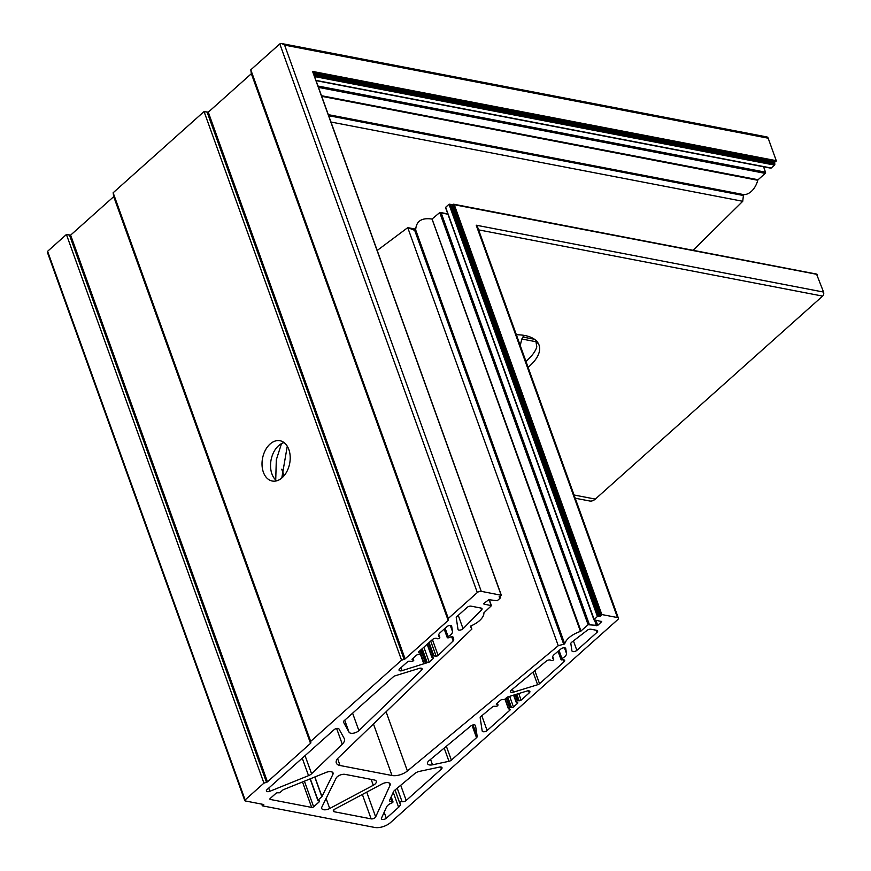 <?xml version="1.0" encoding="UTF-8"?>
<svg xmlns="http://www.w3.org/2000/svg" width="871" height="871" viewBox="0 0 871 871"><rect width="100%" height="100%" fill="white"/><g stroke="black" fill="none" stroke-linecap="round" stroke-linejoin="round"><path stroke-width="1.31" d="M276.695 480.825A20.512 13.805 100.9 0 1 270.576 463.993A20.512 13.805 100.9 0 1 278.568 445.691A20.512 13.805 100.9 0 1 284.055 442.577M282.171 477.711A20.512 13.805 100.9 0 1 272.242 481.021A20.512 13.805 100.9 0 1 262.062 465.56A20.512 13.805 100.9 0 1 270.054 444.047A20.512 13.805 100.9 0 1 279.994 440.737A20.512 13.805 100.9 0 1 290.163 456.197A20.512 13.805 100.9 0 1 282.171 477.711M281.79 478.037L287.267 446.202M281.507 443.611L276.314 459.801L275.726 479.997M520.248 345.537L521.794 339.004L524.418 335.422M537.472 342.151A43.953 21.514 -19.8 0 1 537.483 343.076L536.329 341.552A43.953 21.514 -19.8 0 1 536.122 342.695L536.819 346.898A43.953 21.514 -19.8 0 1 527.423 360.017A43.953 21.514 -19.8 0 1 525.921 361.302M528.087 367.312A43.953 21.514 160.2 0 0 529.59 366.027A43.953 21.514 160.2 0 0 539.007 344.992A43.953 21.514 160.2 0 0 516.361 334.758M564.833 656.603A7.327 3.582 160.2 0 0 566.488 653.435L565.747 648.59A2.929 1.437 160.2 0 0 565.715 648.46A2.929 1.437 160.2 0 0 563.766 647.795A2.929 1.437 160.2 0 0 560.924 648.949L554.435 654.35A7.327 3.582 160.2 0 0 552.617 658.062A7.327 3.582 160.2 0 0 553.499 659.107A1.47 0.719 -19.8 0 1 553.684 659.314A1.47 0.719 -19.8 0 1 553.368 660.011A1.47 0.719 -19.8 0 1 552.04 660.61A1.47 0.719 -19.8 0 1 550.973 660.403A2.929 1.437 160.2 0 0 546.302 661.1L511.212 690.235A2.929 1.437 160.2 0 0 510.482 691.726A2.929 1.437 160.2 0 0 513.465 692.173L537.614 684.737A2.929 1.437 160.2 0 0 539.53 683.702L564.027 661.818A2.929 1.437 160.2 0 0 564.658 660.414A2.929 1.437 160.2 0 0 562.231 659.837A1.47 0.719 -19.8 0 1 561.011 659.543A1.47 0.719 -19.8 0 1 561.915 658.465A7.327 3.582 160.2 0 0 564.833 656.603M392.679 802.463A1.47 0.719 -19.8 0 1 391.896 802.92A7.327 3.582 160.2 0 0 386.55 807.014L381.487 818.141A2.929 1.437 160.2 0 0 381.433 818.816A2.929 1.437 160.2 0 0 383.447 819.469A2.929 1.437 160.2 0 0 386.321 818.239L398.624 807.254A7.327 3.582 160.2 0 0 400.192 803.748A7.327 3.582 160.2 0 0 399.767 803.073A1.47 0.719 -19.8 0 1 399.68 802.942A1.47 0.719 -19.8 0 1 400.42 801.951A1.47 0.719 -19.8 0 1 402.064 801.658A2.929 1.437 160.2 0 0 406.191 800.482L441.379 769.06A2.929 1.437 160.2 0 0 442 767.656A2.929 1.437 160.2 0 0 439.517 767.09L419.452 771.379A5.857 2.863 160.2 0 0 414.857 773.513L394.824 790.16A5.857 2.863 160.2 0 0 393.485 791.772L389.675 800.166A2.929 1.437 160.2 0 0 389.609 800.841A2.929 1.437 160.2 0 0 391.863 801.462A1.47 0.719 -19.8 0 1 392.984 801.766A1.47 0.719 -19.8 0 1 392.679 802.463M375.031 784.085A5.857 2.863 160.2 0 0 376.294 781.276A5.857 2.863 160.2 0 0 374.41 780.013L345.112 774.373A5.857 2.863 160.2 0 0 336.119 778.173L321.878 807.014A5.857 2.863 160.2 0 0 321.715 808.451A5.857 2.863 160.2 0 0 329.728 808.495L373.278 785.283A5.857 2.863 160.2 0 0 375.031 784.085M375.085 817.651A2.929 1.437 160.2 0 0 375.662 816.933L390.045 785.304A5.857 2.863 160.2 0 0 390.164 783.954A5.857 2.863 160.2 0 0 382.151 783.911L334.823 809.126A2.929 1.437 160.2 0 0 333.31 811.13A2.929 1.437 160.2 0 0 334.246 811.761L371.144 818.871A2.929 1.437 160.2 0 0 375.085 817.651M311.393 773.927A5.857 2.863 160.2 0 0 311.578 773.764L342.281 744.172A11.715 5.738 160.2 0 0 344.426 738.902A11.715 5.738 160.2 0 0 344.23 738.488L338.982 728.983A2.929 1.437 160.2 0 0 336.892 728.45A2.929 1.437 160.2 0 0 334.137 729.669L267.038 789.605A2.929 1.437 160.2 0 0 266.406 790.999A2.929 1.437 160.2 0 0 269.868 791.282L308.541 775.647A5.857 2.863 160.2 0 0 311.393 773.927M358.7 730.791A5.857 2.863 160.2 0 0 358.885 730.617L421.586 670.169A2.929 1.437 160.2 0 0 422.119 668.852A2.929 1.437 160.2 0 0 419.147 668.405L395.249 675.765A2.929 1.437 160.2 0 0 393.344 676.789L344.132 720.742A2.929 1.437 160.2 0 0 343.501 722.146A2.929 1.437 160.2 0 0 343.544 722.244L349.021 732.163A5.857 2.863 160.2 0 0 353.19 733.23A5.857 2.863 160.2 0 0 358.7 730.791M438.08 655.493A1.47 0.719 160.2 0 0 438.124 655.449L453.17 640.947A2.929 1.437 160.2 0 0 453.747 639.76L453.41 637.605A2.929 1.437 160.2 0 0 453.377 637.463A2.929 1.437 160.2 0 0 449.273 637.507A1.47 0.719 -19.8 0 1 447.226 637.518A1.47 0.719 -19.8 0 1 448.086 636.461A7.327 3.582 160.2 0 0 450.83 634.687A7.327 3.582 160.2 0 0 452.485 631.508L451.69 626.303A2.929 1.437 160.2 0 0 451.657 626.173A2.929 1.437 160.2 0 0 449.643 625.52A2.929 1.437 160.2 0 0 446.769 626.75L440.193 632.64A7.327 3.582 160.2 0 0 438.614 636.146A7.327 3.582 160.2 0 0 439.605 637.234A1.47 0.719 -19.8 0 1 439.801 637.463A1.47 0.719 -19.8 0 1 439.485 638.16A1.47 0.719 -19.8 0 1 437.155 638.606A2.929 1.437 160.2 0 0 432.495 639.51L418.755 651.78A1.47 0.719 160.2 0 0 418.439 652.477A1.47 0.719 160.2 0 0 418.918 652.793L421.444 653.37L420.225 654.622L418.374 654.665A1.47 0.719 160.2 0 0 416.403 655.275L412.397 658.846A1.47 0.719 160.2 0 0 412.081 659.543A1.47 0.719 160.2 0 0 412.549 659.859L413.801 660.196L412.593 661.448L409.457 661.241A1.47 0.719 160.2 0 0 407.486 661.84L399.68 668.819A2.929 1.437 160.2 0 0 399.049 670.224A2.929 1.437 160.2 0 0 402.032 670.659L427.236 662.689A1.47 0.719 160.2 0 0 429.207 662.08L433.214 658.509A1.47 0.719 160.2 0 0 433.529 657.801A1.47 0.719 160.2 0 0 433.061 657.485L431.809 657.159L433.018 655.907L436.11 656.103A1.47 0.719 160.2 0 0 438.08 655.493M462.915 628.862A2.929 1.437 160.2 0 0 463.056 628.72L481.543 609.972A2.929 1.437 160.2 0 0 482.022 608.709A2.929 1.437 160.2 0 0 481.086 608.078L471.124 606.162A2.929 1.437 160.2 0 0 467.172 607.381L456.905 616.548A2.929 1.437 160.2 0 0 456.241 617.822L457.994 629.308A2.929 1.437 160.2 0 0 458.026 629.45A2.929 1.437 160.2 0 0 460.051 630.092A2.929 1.437 160.2 0 0 462.915 628.862M453.04 206.329L452.038 206.144L452.996 206.383L453.149 204.511L454.205 204.511L601.828 614.545L600.489 616.069L597.397 616.461L593.935 619.804L601.73 621.567L597.724 625.4L588.121 624.736L580.456 631.41A19.042 9.32 160.2 0 0 564.724 643.898L558.267 645.716L407.399 770.987A11.715 5.738 -19.8 0 1 392.015 775.506L340.06 765.511A11.715 5.738 -19.8 0 1 336.304 762.985A11.715 5.738 -19.8 0 1 338.449 757.716L471.875 629.08L470.46 626.532L471.048 625.868A19.042 9.32 160.2 0 0 479.551 620.62A19.042 9.32 160.2 0 0 483.906 612.825L491.429 605.672L483.906 604.082L483.819 603.472L488.816 599.705L497.243 600.729L500.509 597.811L499.094 596.853L501.348 595.296L481.26 591.333A2.929 1.437 160.2 0 0 477.308 592.552L448.304 618.454L448.511 619.782A1.47 0.719 -19.8 0 1 448.184 620.413L405.113 658.879A1.47 0.719 -19.8 0 1 404.155 659.391L401.575 660.185L310.664 741.395L310.86 742.723A1.47 0.719 -19.8 0 1 310.533 743.355L267.462 781.82A1.47 0.719 -19.8 0 1 266.515 782.332L263.935 783.127L245.11 799.937A1.47 0.719 160.2 0 0 244.795 800.634A1.47 0.719 160.2 0 0 245.274 800.95L263.782 804.521L262.334 805.817L374.704 827.45A11.715 5.738 160.2 0 0 390.491 822.594L617.779 619.586A2.929 1.437 160.2 0 0 618.41 618.192A2.929 1.437 160.2 0 0 617.474 617.561L601.828 614.545M415.685 229.16L407.748 227.636L414.694 230.369L415.685 229.933C416.164 221.147 421.608 217.532 432.005 219.056L439.735 212.578L441.183 212.938L589.308 624.376M693.087 250.304L742.734 201.288L743.399 195.518A0.882 0.588 100.9 0 1 744.063 194.669A19.042 12.815 -79.1 0 0 751.292 191.446A19.042 12.815 -79.1 0 0 757.781 180.275A0.882 0.588 100.9 0 1 758.075 179.753L765.217 173.383A0.882 0.588 -79.1 0 0 765.5 172.175L763.551 166.775M770.443 167.874A0.882 0.588 -79.1 0 0 771.216 168.027L774.493 165.098A0.882 0.588 -79.1 0 0 774.776 163.89L774.7 161.701L776.072 161.483L776.257 160.678L768.168 138.195A2.929 1.971 -79.1 0 0 766.905 136.943L281.747 43.55L284.599 45.107L481.26 591.333M477.177 736.409L475.533 725.674A2.929 1.437 160.2 0 0 475.501 725.543A2.929 1.437 160.2 0 0 473.552 724.89A2.929 1.437 160.2 0 0 470.721 726.044L428.989 760.699A5.857 2.863 160.2 0 0 427.53 763.671A5.857 2.863 160.2 0 0 432.506 764.814L448.968 761.298A2.929 1.437 160.2 0 0 451.363 760.143L476.513 737.683A2.929 1.437 160.2 0 0 477.177 736.409L473.051 724.966M492.529 706.838L480.944 716.463A2.929 1.437 160.2 0 0 480.182 717.813L482.186 730.976A2.929 1.437 160.2 0 0 482.218 731.107A2.929 1.437 160.2 0 0 484.243 731.76A2.929 1.437 160.2 0 0 487.107 730.529L509.84 710.224A1.47 0.719 160.2 0 0 510.156 709.517A1.47 0.719 160.2 0 0 509.687 709.201L508.555 708.591L509.655 707.622L511.506 707.579A1.47 0.719 160.2 0 0 513.476 706.969L517.472 703.398A1.47 0.719 160.2 0 0 517.788 702.701A1.47 0.719 160.2 0 0 517.32 702.385L516.067 702.048L517.287 700.796L519.138 700.763A1.47 0.719 160.2 0 0 521.108 700.153L529.241 692.891A2.929 1.437 160.2 0 0 529.873 691.487A2.929 1.437 160.2 0 0 526.89 691.051L507.423 697.04L504.494 699.522L502.632 699.555A1.47 0.719 160.2 0 0 500.662 700.164L496.666 703.735A1.47 0.719 160.2 0 0 496.35 704.443A1.47 0.719 160.2 0 0 496.818 704.759L498.07 705.085L496.851 706.337L494.456 706.272A1.47 0.719 160.2 0 0 492.529 706.838M571.931 650.822L570.843 643.68A2.929 1.437 -19.8 0 1 571.714 642.232L587.228 630.277A2.929 1.437 -19.8 0 1 590.963 629.232L596.689 630.332A2.929 1.437 -19.8 0 1 597.637 630.963A2.929 1.437 -19.8 0 1 597.005 632.368L576.852 650.376A2.929 1.437 -19.8 0 1 573.978 651.606A2.929 1.437 -19.8 0 1 571.964 650.953A2.929 1.437 -19.8 0 1 571.931 650.822M575.219 498.212L589.645 500.988A11.715 7.883 -79.1 0 0 595.318 499.094L822.605 296.096A2.929 1.971 -79.1 0 0 823.563 292.068L816.617 274.278M311.666 807.417A1.47 0.719 160.2 0 0 313.636 806.807L319.276 801.777A1.47 0.719 160.2 0 0 319.581 801.07A1.47 0.719 160.2 0 0 319.113 800.754L317.991 800.144L321.943 796.573L332.896 774.395A5.857 2.863 160.2 0 0 333.06 772.958A5.857 2.863 160.2 0 0 326.146 772.403L283.097 789.801L279.678 792.773L277.827 792.806A1.47 0.719 160.2 0 0 275.857 793.416L270.217 798.457A1.47 0.719 160.2 0 0 269.901 799.153A1.47 0.719 160.2 0 0 270.369 799.469L311.666 807.417L302.498 781.962M537.167 341.759L536.329 341.552M48.188 253.526L47.6 251.305L66.414 234.495L70.638 235.116L113.709 196.65L113.143 192.763L204.054 111.564L208.289 112.174L251.349 73.708L250.794 69.822L279.787 43.92L281.747 43.55M70.388 235.268L66.414 234.495L263.935 783.127M823.563 292.068L476.208 225.197L477.7 227.364L618.41 618.192M600.914 614.959L453.149 204.511L817.205 274.398M599.705 616.309L452.038 206.144L452.996 206.383M594.12 619.379L446.094 208.55L445.734 207.222L449.011 204.293L450.459 204.652L598.584 616.091M597.397 616.461L449.011 204.293L453.127 205.164M588.121 624.736L439.735 212.578L447.923 214.233M432.092 219.078L580.99 631.116M377.197 250.467L407.748 227.636L558.267 645.716M742.734 201.288L330.958 122.027M776.257 160.678L312.591 71.422L501.152 595.165M207.418 112.381L208.289 112.174L405.113 658.879M208.038 112.326L204.054 111.564L401.575 660.185M69.767 235.322L70.638 235.116L267.462 781.82M113.143 192.763L310.664 741.395M250.794 69.822L448.304 618.454M470.765 626.02L471.875 629.08M261.725 804.118L262.334 805.817M564.452 647.784L566.488 653.435M366.735 792.131L375.662 816.933M305.057 755.636L311.578 773.764M352.603 713.175L358.885 730.617M432.408 639.575L438.124 655.449M450.318 625.498L452.485 631.508M458.244 615.351L463.056 628.72M744.063 194.669L328.291 114.634M775.865 161.581L313.125 72.5M415.685 229.933L564.724 643.898M453.094 206.144L600.62 615.895M496.514 703.899L496.818 704.759M497.254 703.213L497.885 704.955M515.088 694.677L517.287 700.796M515.872 694.437L518.082 700.556M513.781 695.08L516.198 701.776M506.857 697.41L510.439 707.372M507.684 696.963L511.506 707.579M509.655 696.354L513.476 706.969M517.091 702.342L517.472 703.398M516.764 694.165L519.138 700.763M505.093 698.978L508.555 708.591M506.193 697.998L509.655 707.622M513.705 695.102L516.133 701.841M505.038 699.032L508.501 708.656M536.296 341.791L521.794 339.004M534.511 339.298L522.796 337.044M573.434 640.904L576.852 650.376M596.243 630.245L597.005 632.368M481.794 715.755L487.107 730.529M509.459 709.157L509.84 710.224M518.735 693.556L521.108 700.153M528.49 690.812L529.241 692.891M559.051 650.517L561.915 658.465M552.639 656.701L553.499 659.107M512.409 689.244L513.465 692.173M533.063 672.085L537.614 684.737M534.816 670.637L539.53 683.702M563.287 659.739L564.027 661.818M430.557 759.392L432.506 764.814M444.199 748.058L448.968 761.298M446.366 746.262L451.363 760.143M472.049 725.271L476.513 737.683M390.633 798.043L391.863 801.462M384.165 812.262L386.321 818.239M393.246 792.316L398.624 807.254M395.053 789.964L399.669 802.79M397.209 788.179L402.064 801.658M400.714 785.261L406.191 800.482M440.628 766.981L441.379 769.06M326.113 798.435L329.728 808.495M371.155 779.393L373.278 785.283M333.637 810.052L334.246 811.761M362.358 794.461L371.144 818.871M389.206 782.985L390.045 785.304M268.714 788.092L269.868 791.282M302.248 758.151L308.541 775.647M336.631 728.494L342.281 744.172M304.415 781.189L313.636 806.807M318.884 800.71L319.276 801.777M310.228 778.837L317.926 800.209M310.305 778.805L317.991 800.144M314.747 777.019L321.835 796.715M314.877 776.954L321.943 796.573M332.014 771.946L332.896 774.395M270.064 798.609L270.369 799.469M344.72 720.208L349.021 732.163M420.867 668.188L421.586 670.169M420.791 654.121L424.253 663.735M420.791 649.962L425.386 662.722M421.455 649.363L426.18 662.483M422.206 648.699L427.236 662.689M423.861 647.218L429.207 662.08M432.833 657.442L433.214 658.509M427.269 644.17L431.874 656.941M427.334 644.115L431.929 656.876M428.423 643.136L433.018 655.907M429.087 642.548L433.812 655.656M430.71 641.1L436.11 656.103M451.679 636.788L453.17 640.947M452.713 636.908L453.747 639.76M445.125 628.231L448.086 636.461M438.679 634.665L439.605 637.234M418.603 651.933L418.918 652.793M420.247 650.441L421.259 653.239M412.244 658.999L412.549 659.859M412.985 658.313L413.616 660.066M400.954 667.676L402.032 670.659M420.443 654.426L423.872 663.942M480.846 608.034L481.543 609.972M595.318 499.094L574.054 495M822.605 296.096L478.604 229.868M432.027 219.067L580.456 631.41M743.399 195.518L328.672 115.691M757.781 180.275L321.704 96.322M758.075 179.753L321.486 95.712M765.217 173.383L318.481 87.383M765.5 172.175L318.002 86.033M771.216 168.027L315.966 80.382M774.493 165.098L314.594 76.572M774.776 163.89L314.104 75.211M774.308 162.605L313.636 73.926M774.7 161.701L313.255 72.87M768.168 138.195L284.599 45.107M69.56 235.279L266.515 782.332M113.709 196.65L310.533 743.355M113.916 195.659L310.86 742.723M207.2 112.337L404.155 659.391M251.349 73.708L448.184 620.413M251.556 72.729L448.511 619.782M279.787 43.92L477.308 592.552M500.041 596.145L500.422 597.19M489.088 599.749L491.146 605.476M337.589 758.641L340.06 765.511M281.725 469.175L284.088 475.729M373.452 723.964L392.015 775.506M386.093 711.781L407.399 770.987M414.694 230.369L563.809 644.529M594.479 620.043L596.548 625.77M595.895 620.315L597.724 625.4M601.317 621.361L601.545 621.992M476.208 225.197L617.474 617.561M47.6 251.305L245.11 799.937M497.363 703.115L498.07 705.085M513.585 695.145L516.067 702.048M504.93 699.13L508.435 708.874M536.961 341.519L536.405 341.41M558.061 651.334L561.011 659.543M552.682 656.549L553.684 659.314M391.199 796.802L392.984 801.766M395.02 789.997L399.68 802.942M310.109 778.892L317.861 800.427M427.16 644.268L431.809 657.159M444.177 629.069L447.226 637.518M438.734 634.513L439.801 637.463M420.355 650.354L421.444 653.37M413.094 658.215L413.801 660.196M816.944 274.147L453.639 204.206M453.138 204.87L449.599 204.184M447.803 213.907L440.323 212.47M770.791 168.168L316.053 80.633M312.896 71.858L501.348 595.296M500.226 596.069L500.705 597.386M489.317 599.792L491.429 605.672M445.647 207.908L593.935 619.804M47.437 252.448L244.795 800.634"/></g></svg>

